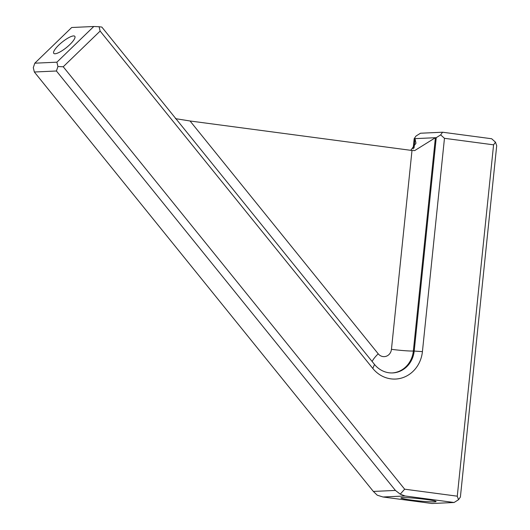 <?xml version="1.0" encoding="UTF-8"?>
<svg xmlns="http://www.w3.org/2000/svg" width="530" height="530" viewBox="0 0 530 530"><rect width="100%" height="100%" fill="white"/><g stroke="black" fill="none" stroke-linecap="round" stroke-linejoin="round"><path stroke-width="0.79" d="M55.067 53.768A13.535 3.471 -38.9 0 0 68.198 46.084A13.535 3.471 -38.9 0 0 74.816 36.338A13.535 3.471 -38.9 0 0 73.518 35.921A13.535 3.471 -38.9 0 0 60.387 43.606A13.535 3.471 -38.9 0 0 53.768 53.351A13.535 3.471 -38.9 0 0 55.067 53.768M411.267 500.062A17.702 1.166 -174.1 0 0 436.091 501.552A17.702 1.166 -174.1 0 0 425.703 499.406A17.702 1.166 -174.1 0 0 400.879 497.915A17.702 1.166 -174.1 0 0 411.267 500.062M100.124 31.078L63.229 66.767L404.655 489.19L457.277 496.179L493.582 144.836L444.465 138.31L422.423 351.615A31.237 28.514 -92.6 0 1 402.727 377.691A31.237 28.514 -92.6 0 1 372.802 368.443L100.124 31.078L99.084 26.732L101.833 27.076L374.511 364.441A24.989 22.81 87.4 0 0 392.67 372.928A24.989 22.81 87.4 0 0 414.208 350.979L436.25 137.674L435.402 137.707L414.679 150.599L412.115 150.493A16.655 1.1 -174.1 0 1 411.995 150.48L190.038 120.986L378.215 353.808A8.328 7.606 87.4 0 0 386.198 356.273A8.328 7.606 87.4 0 0 391.451 349.316L411.995 150.48M454.084 502.5L405.079 495.987L382.991 496.988L432.003 503.5L454.084 502.5L458.516 499.717L457.277 496.179M34.344 72.007L373.352 491.436L395.433 490.429L56.425 71L34.344 72.007L33.297 67.654L34.801 63.189L56.889 62.189L93.784 26.5L71.696 27.5L34.801 63.189M175.417 118.641L190.038 120.986M410.757 150.315L415.964 143.239L415.017 138.635L414.168 138.674L413.102 148.963M414.168 138.674L416.043 136.011L420.475 133.229L442.557 132.222L491.674 138.754L495.464 142.172L493.582 144.836M495.464 142.172L496.703 145.704L460.391 497.047L458.516 499.717M382.991 496.988L377.261 495.205L373.352 491.436M442.557 132.222L440.675 134.892L444.465 138.31M440.675 134.892L436.25 137.674M56.889 62.189L57.929 66.535L56.425 71M63.229 66.767L57.929 66.535M99.084 26.732L93.784 26.5M395.433 490.429L400.243 494.159L405.079 495.987M404.655 489.19L400.243 494.159M391.451 349.316A16.655 1.1 -174.1 0 0 413.354 351.019L435.402 137.707L415.017 138.635L414.043 148.022M392.246 372.941A24.989 22.81 -92.6 0 0 413.354 351.019L422.423 351.615M378.215 353.808A16.655 4.266 -38.9 0 0 372.159 361.533M372.802 368.443L374.511 364.441"/></g></svg>
